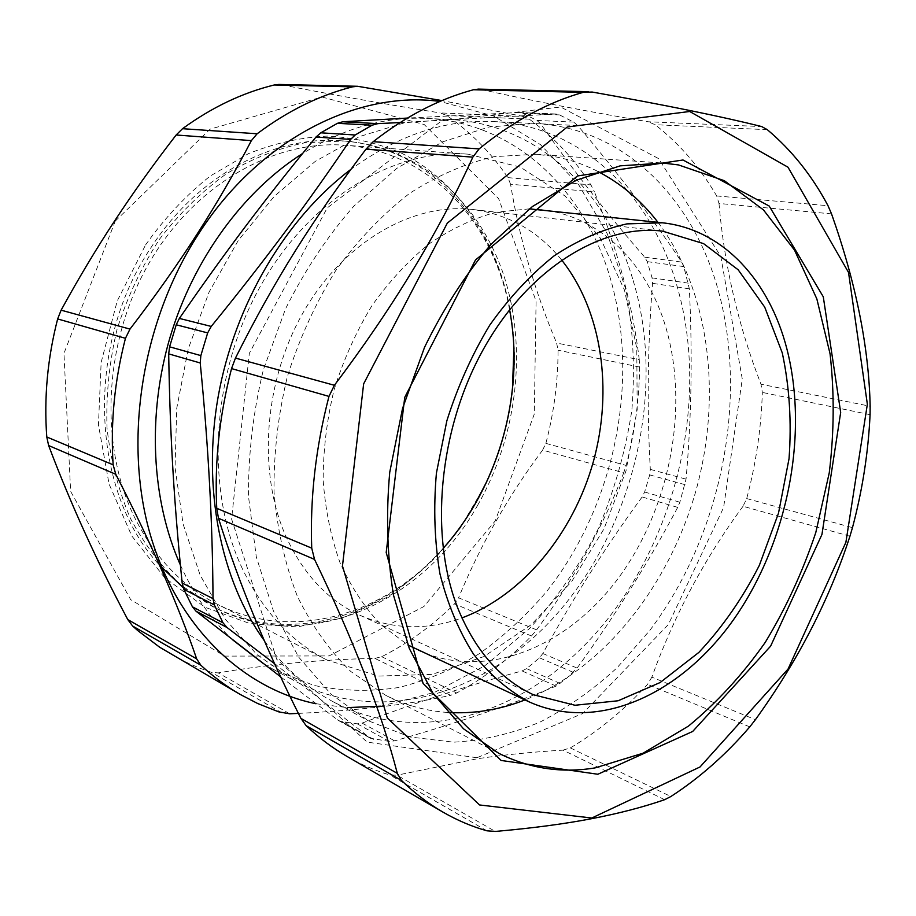 <?xml version="1.0" encoding="UTF-8"?>
<svg xmlns="http://www.w3.org/2000/svg" width="916" height="916" viewBox="0 0 916 916"><rect width="100%" height="100%" fill="white"/><g stroke="black" fill="none" stroke-linecap="round" stroke-linejoin="round"><path stroke-width="0.69" stroke-dasharray="4.58 3.44" d="M418.062 650.257C486.705 681.424 568.664 646.421 619.399 576.736C670.226 506.777 689.256 407.357 665.909 327.63C647.349 264.083 600.621 215.947 540.772 209.592M529.356 208.859L495.9 212.249C473.16 218.5 450.912 229.034 429.157 243.851C408.101 260.991 388.979 281.681 371.793 305.898C356.118 331.787 343.58 359.645 334.168 389.483C326.806 419.883 323.142 450.214 323.188 480.476C325.375 510.098 331.054 537.692 340.225 563.248C351.194 587.179 364.797 607.686 381.033 624.804L407.918 644.99M447.558 712.442C426.043 710.999 405.341 705.251 385.453 695.175L350.862 671.543C329.771 651.013 311.944 625.937 297.356 596.305C285.071 564.416 277.296 529.723 274.044 492.224C273.609 453.786 278.063 415.2 287.384 376.453C299.429 338.462 315.562 303.127 335.794 270.46C357.961 240.038 382.545 214.344 409.544 193.402C437.344 175.563 465.568 163.311 494.228 156.636L536.066 154.277L551.203 156.052C567.817 158.846 583.469 164.033 598.148 171.601M657.951 222.313C709.854 290.83 722.232 395.414 696.068 490.255C669.459 584.969 604.812 668.096 524.96 699.938M561.577 259.949C538.287 231.164 508.678 214.355 472.759 209.501C413.757 202.459 345.195 240.69 304.444 310.341C263.694 379.888 257.064 472.748 286.456 537.543C303.849 574.767 328.294 600.656 359.793 615.197C393.056 629.601 427.085 630.506 461.904 617.911M242.488 568.973C204.806 489.613 211.001 373.946 260.522 286.01C310.032 197.959 394.636 148.392 467.858 154.163L520.299 167.101L565.241 196.139L600.427 238.263L624.494 290.109L636.78 348.298L637.192 409.544L626.04 470.755L603.965 528.91L571.95 581.145L531.36 624.597L483.957 656.543L432.066 674.416L378.583 676.065L327.012 660.024C291.357 641.887 263.19 611.533 242.488 568.973M509.559 309.7C494.205 223.092 429.925 151.14 344.817 145.232C274.296 139.747 194.639 184.265 148.976 263.236C103.325 342.126 98.825 446.31 135.453 519.2C155.56 558.313 182.753 586.606 217.046 604.091C292.96 643.021 385.189 614.636 443.092 548.432M477.843 504.922C424.268 601.835 308.692 656.291 214.287 607.354L181.494 585.473C161.479 566.867 144.453 544.516 130.427 518.41C118.496 490.507 110.687 460.382 107.012 428.058C105.913 395.048 109.279 362.049 117.122 329.05C127.461 296.75 141.637 266.751 159.636 239.053C179.49 213.291 201.738 191.536 226.378 173.8C251.877 158.708 278.006 148.369 304.753 142.793L344.141 141.007C419.413 146.778 479.434 202.264 503.708 275.098C527.708 348.378 517.3 435.592 477.843 504.922M346.832 756.318C360.744 764.356 375.102 770.585 389.907 775.028L396.983 775.188L495.293 831.442M664.65 799.691L563.019 750.135C532.219 751.967 503.594 754.841 477.144 758.78L396.983 775.188M476.927 757.738L367.167 742.12L276.724 659.302L231.588 519.006L249.335 353.324L327.23 207.898L441.604 120.878L560.695 107.012L658.593 158.594L720.8 256.365L742.281 379.075L723.594 507.533L668.348 624.529L582.748 713.507L476.927 757.738M592.125 92.035L478.392 89.115M481.003 89.424C532.207 100.84 587.935 111.626 648.173 121.759L761.7 126.568M831.533 213.863L718.991 203.466L716.678 195.944C700.225 167.72 679.706 143.984 655.135 124.713L648.173 121.759M718.991 203.466C724.281 265.514 738.273 325.764 760.978 384.228L870.154 406.257M849.922 536.238L743.036 506.273L746.712 498.567C756.009 463.53 761.219 428.15 762.341 392.414L760.978 384.228M743.036 506.273C704.427 558.691 674.039 615.644 651.848 677.153L755.425 719.667M563.019 750.135L570.336 747.914C598.526 731.117 624.277 709.923 647.566 684.321L651.848 677.153M718.545 291.391C748.521 401.918 720.571 536.169 649.868 630.368L617.201 667.627C593.259 689.645 567.565 707.793 540.108 722.037C511.93 733.75 483.133 740.472 453.718 742.189L410.15 737.014L368.392 720.823L331.088 694.248L298.891 657.367L273.46 611.052L256.297 556.813L248.522 496.735C248.167 454.576 253.114 412.257 263.361 369.766L285.54 308.818C304.73 270.38 327.539 236.11 353.977 205.986L396.708 168.429L442.417 141.923L489.041 126.981L534.715 123.511C625.113 127.725 693.698 199.516 718.545 291.391M145.541 244.973C164.536 218.145 186.12 195.154 210.268 176.009L248.431 153.659C274.972 143.056 301.501 137.194 328.043 136.072C354.114 137.583 378.755 143.354 401.964 153.384C481.541 193.253 522.99 291.036 512.914 387.319C509.33 420.948 500.388 453.077 486.075 483.717L460.05 528.303C439.039 555.394 414.891 578.305 387.605 597.026L343.821 617.613L297.299 626.899L250.217 623.682L205.092 607.285L164.685 577.733L131.812 535.975L109.05 484.003L98.447 424.852L101.149 362.392L117.225 300.975L145.541 244.973M513.887 348.24C511.7 243.667 441.924 147.373 341.359 140.812C274.056 135.328 197.535 175.105 150.819 247.881C84.386 346.317 91.348 492.533 159.487 565.08M183.12 587.557L211.802 606.083C301.284 652.444 410.792 606.06 466.702 517.677M115.267 221.077L210.119 129.167L321.928 96.993L424.2 124.542L498.613 198.612L536.078 301.089L534.303 414.009L495.224 520.941L423.925 606.507L329.107 655.925L224.683 656.108L130.656 599.625L70.635 491.365L63.96 353.37L115.267 221.077M316.02 703.751L347.462 707.599M380.724 706.19L434.447 692.427L484.713 665.852L529.677 628.399C556.619 598.789 579.45 565.641 598.182 528.944C614.315 490.85 625.525 451.359 631.834 410.448C635.189 369.354 633.208 329.107 625.88 289.685L607.411 234.049L578.752 184.826L540.463 144.613L493.621 116L439.932 101.447M298.421 713.392C359.232 710.415 409.967 704.393 450.626 695.324L374.873 658.386C320.165 659.543 267.941 664.375 218.203 672.894L289.685 713.793M374.873 658.386L381.709 656.703C408.341 643.169 432.604 625.582 454.496 603.919L458.572 597.805L536.627 629.853L531.486 635.979C508.975 659.188 484.049 678.183 456.718 692.965L450.626 695.324M536.627 629.853C574.08 578.923 603.117 526.586 623.716 472.828L542.615 450.1C508.369 495.877 480.362 545.123 458.572 597.805M542.615 450.1L545.867 443.367C553.94 412.692 558.004 381.64 558.062 350.21L556.619 343.008L639.253 359.679L639.631 367.064C639.185 400.212 634.685 433.005 626.12 465.431L623.716 472.828M639.253 359.679C633.174 307.719 618.254 251.808 594.484 191.959L510.555 184.208C519.452 238.526 534.807 291.46 556.619 343.008M510.555 184.208L507.956 177.635C491.216 152.949 470.813 132.236 446.745 115.508L440.138 112.931L523.563 116.469L529.288 119.149C553.665 136.896 574.217 158.811 590.923 184.906L594.484 191.959M523.563 116.469L441.947 100.588M170.937 654.242L185.112 661.764L199.642 668.13L211.481 672.367L218.203 672.894M360.812 86.596L281.361 84.719C331.374 94.611 384.296 104.012 440.138 112.931M281.361 84.719L278.842 84.455M263.316 663.55L273.277 669.344L313.89 685.408C342.115 691.156 370.442 691.843 398.884 687.469C426.959 680.405 453.809 669.115 479.457 653.589C504.086 635.956 526.563 615.174 546.875 591.232C615.277 504.407 640.845 378.606 609.38 275.212C583.343 189.211 514.609 122.458 426.684 118.427C385.167 116.424 343.775 128.148 302.498 153.567M180.372 564.977C193.86 594.782 211.218 619.674 232.435 639.666M280.765 676.935L338.359 720.457L341.576 721.613L357.194 723.812L362.129 723.113C415.658 702.538 468.969 685.145 522.063 670.947L526.563 668.634L533.066 663.31L539.455 657.803L542.833 653.509C572.958 598.285 606.06 546.108 642.139 496.964L644.635 492.018L649.696 474.9L650.303 469.381C646.879 408.192 647.623 346.179 652.547 283.342L652.066 277.869L647.234 261.632L644.75 257.19C608.396 215.615 573.702 171.166 540.68 123.82L536.982 120.454L522.899 113.424L518.994 112.519L407.391 118.072M400.109 122.549L555.817 113.973L559.504 114.901L573.656 122.091L577.744 125.561C619.479 174.933 654.127 220.435 681.687 262.091L683.771 266.579L689.359 288.838C692.588 354.984 691.477 418.417 686.038 479.137L679.867 502.208L677.691 507.372C649.433 560.752 615.895 614.327 577.103 668.085L566.878 678.046L556.115 686.084C510.498 704.908 456.672 723.171 394.659 740.861L389.334 741.433L370.476 738.262L274.674 663.779M632.59 278.647C606.758 191.398 538.001 123.58 449.481 119.492L404.883 122.664L359.587 136.564L315.425 161.262L274.342 196.242L238.309 240.416L209.111 292.032L188.249 348.859L176.742 408.284L175.059 467.561L183.085 523.986L200.169 575.179L225.21 619.136L256.812 654.448L293.36 680.21C367.843 720.617 457.324 701.885 523.586 646.181C624.277 563.409 671.302 403.887 632.59 278.647M264.449 640.845C283.754 667.157 306.207 687.218 331.798 701.015C407.151 741.857 497.617 721.533 564.68 663.699C666.562 577.687 714.778 413.872 676.775 285.197C651.413 195.566 582.679 125.698 493.14 121.553C445.291 119.275 397.842 135.236 350.782 169.46M486.888 830.812L389.907 775.028M767.31 129.671L655.135 124.713M716.678 195.944L828.007 205.711M870.074 414.673L762.341 392.414M746.712 498.567L852.475 527.639M749.769 726.88L647.566 684.321M570.336 747.914L670.867 796.519M281.888 712.877L211.481 672.367M381.709 656.703L456.718 692.965M531.486 635.979L454.496 603.919M545.867 443.367L626.12 465.431M639.631 367.064L558.062 350.21M507.956 177.635L590.923 184.906M529.288 119.149L446.745 115.508M650.303 469.381L686.038 479.137M685.042 484.679L649.696 474.9M689.359 288.838L652.547 283.342M677.691 507.372L642.139 496.964M644.635 492.018L679.867 502.208M542.833 653.509L577.103 668.085M573.324 672.355L539.455 657.803M526.563 668.634L560.306 683.531M556.115 686.084L522.063 670.947M362.129 723.113L394.659 740.861M389.334 741.433L357.194 723.812M341.576 721.613L373.568 739.338M369.262 737.46L336.985 719.575M517.998 112.519L554.947 113.985M559.504 114.901L522.899 113.424M577.744 125.561L540.68 123.82M536.982 120.454L573.656 122.091M644.75 257.19L681.687 262.091M683.771 266.579L647.234 261.632M652.066 277.869L688.523 283.181M359.793 615.197L533.478 694.763M472.759 209.501L662.566 231.141M467.858 154.163L344.817 145.232M327.012 660.024L217.046 604.091M385.453 695.175L498.739 753.295M536.066 154.277L663.081 163.071M486.018 483.018L486.075 483.717M344.141 141.007L341.359 140.812M214.287 607.354L211.802 606.083M338.302 720.434L370.488 738.273M555.84 113.973L518.96 112.508M273.277 669.344L293.36 680.21M426.684 118.427L449.481 119.492M331.798 701.015L368.392 720.823M493.14 121.553L534.715 123.511"/><path stroke-width="1.37" d="M786.936 349.076C769.52 280.972 723.319 229.286 662.394 222.794L626.922 223.882C602.43 229.355 578.168 240.003 554.123 255.85C530.696 274.571 509.25 297.654 489.785 325.1C471.969 354.629 457.645 386.541 446.836 420.856L436.405 473.171C433.371 508.288 434.55 541.871 439.966 573.897C447.672 604.32 458.87 631.09 473.549 654.219C489.877 674.806 508.357 690.664 529.013 701.816C598.915 733.418 682.638 693.286 735.124 617.418C787.703 541.207 808.805 434.539 786.936 349.076M662.394 222.794L529.356 208.859M407.918 644.99L529.013 701.816M598.148 171.601C621.392 183.773 641.326 200.673 657.951 222.313M524.96 699.938C499.552 709.866 473.755 714.033 447.558 712.442M461.904 617.911C522.99 595.274 573.256 533.307 593.362 461.653C613.182 389.918 602.167 310.89 561.577 259.949M458.424 609.701C428.951 537.039 438.352 430.005 483.408 349.248C528.452 268.365 601.686 223.767 662.566 231.141L703.557 243.61L738.136 269.751L764.7 307.089L782.275 352.9C789.466 386.655 791.722 421.921 789.042 458.676L778.497 513.2L759.353 565.332C742.647 598.182 722.484 627.208 698.885 652.387L660.161 682.523L618.128 700.763L575.008 705.263L533.478 694.763C500.903 679.764 475.885 651.413 458.424 609.701M443.092 548.432C499.209 485.858 525.269 392.266 509.559 309.7M597.862 774.249L692.691 731.449L770.608 646.169L821.95 534.463L840.682 412.429L823.289 296.807L769.2 206.043L682.97 159.991L577.481 175.964L475.484 259.984L404.735 397.361L386.197 552.52L423.1 683.439L501.098 760.452L597.862 774.249M678.504 164.926L724.338 180.704L763.44 209.89L794.527 250.125L816.854 298.937L830.068 353.862C834.465 392.712 834.19 432.363 829.255 472.851L815.778 532.585C802.794 571.561 785.939 608.178 765.215 642.414C742.521 674.748 716.942 702.641 688.466 726.102L643.089 753.181L595.137 767.883C561.691 773.436 529.551 768.581 498.739 753.295L463.485 728.77L433.142 693.572L409.326 648.539L393.491 595.148C387.17 556.058 385.922 515.113 389.735 472.29L402.525 408.513L424.543 347.301C443.401 308.681 465.637 274.273 491.239 244.068L532.391 206.547L576.05 180.303L620.224 165.842L663.081 163.071L678.504 164.926M591.793 818.011L700.053 766.944L788.069 669.012L845.892 542.329L867.36 404.208L848.525 272.43L787.989 167.193L689.691 111.489L567.325 126.969L447.306 223.115L363.641 383.85L342.47 565.996L387.331 717.995L479.572 804.969L591.793 818.011M300.906 718.373C267.129 651.929 239.649 585.232 218.466 518.273L314.543 559.413L311.726 548.146C309.94 498.178 315.688 447.592 328.97 396.399L334.386 385.281L235.458 358.087C274.411 280.25 312.677 219.496 365.988 149.171L472.839 157.14L479.125 148.896C513.063 121.21 547.711 102.363 583.08 92.367L592.125 92.035C665.291 105.042 721.819 116.55 761.7 126.568L767.31 129.671C791.779 150.281 812.011 175.632 828.007 205.711L831.533 213.863C856.036 283.25 868.906 347.382 870.154 406.257L870.074 414.673C868.276 452.653 862.403 490.3 852.475 527.639L849.922 536.238C829.61 599.247 798.111 660.39 755.425 719.667L749.769 726.88C725.919 754.658 699.618 777.867 670.867 796.519L664.65 799.691C642.883 807.214 618.426 813.568 591.278 818.755C564.29 823.953 532.299 828.19 495.293 831.442L486.888 830.812C471.774 826.518 457.13 820.289 442.943 812.103C428.322 803.63 414.501 793.073 401.483 780.443L397.326 773.379L300.906 718.373L306.162 725.69C318.94 737.804 332.497 748.017 346.832 756.318L442.943 812.103M235.458 358.087L231.542 368.587C219.393 415.566 214.459 462.133 216.749 508.3L218.466 518.273M478.392 89.115L473.48 89.745C439.13 98.951 405.708 116.263 373.213 141.682L365.988 149.171M314.543 559.413C353.702 640.616 381.296 711.938 397.326 773.379M472.839 157.14C438.672 232.183 392.517 308.223 334.386 385.281M466.702 517.677L475.083 503.995L486.018 483.018C500.136 452.779 508.975 421.074 512.502 387.88L513.887 348.24M159.487 565.08L183.12 587.557M61.12 310.169L57.651 318.94C47.506 358.396 43.876 397.75 46.785 436.978L48.628 445.542L115.794 474.305L113.137 464.824C110.424 422.86 114.534 380.69 125.458 338.302L129.98 329.096L61.12 310.169C78.616 278.258 96.523 248.396 114.843 220.596C133.129 192.749 153.567 164.216 176.158 134.996L251.373 140.617C234.656 172.689 216.508 203.936 196.94 234.347C177.429 264.735 155.113 296.326 129.98 329.096M439.932 101.447C357.595 90.226 258.85 139.072 197.902 234.954C141.717 322.123 123.374 440.184 149.938 533.444C176.708 626.83 243.026 688.832 316.02 703.751M347.462 707.599L380.724 706.19M115.794 474.305C151.048 542.845 178.013 604.365 196.677 658.89L127.793 619.594C97.062 561.851 70.669 503.834 48.628 445.542M298.421 713.392L289.685 713.793L278.83 711.892L257.74 703.545L240.21 694.442C226.332 686.405 213.21 676.661 200.844 665.211L196.677 658.89M441.947 100.588L357.641 86.287L278.842 84.444L274.228 84.982C242.431 92.768 211.871 107.332 182.524 128.698L176.158 134.996M251.373 140.617L257.144 133.77C287.796 110.836 319.581 95.195 352.488 86.848L357.641 86.287M127.793 619.594L132.671 626.063L137.858 630.666L159.579 647.165L240.21 694.442M302.498 153.567C243.564 190.997 193.574 258.724 170.113 337.065C146.926 415.498 151.564 500.319 180.372 564.977M232.435 639.666L263.316 663.55M407.391 118.072L342.802 121.759L337.431 123.317L320.783 132.809L315.997 137.056C265.537 198.532 225.737 251.156 179.364 318.413L176.227 324.779L169.597 346.809L168.693 353.874C170.021 436.371 174.051 502.953 182.169 583.034L183.807 589.32L192.429 606.816L196.024 611.201L280.765 676.935M274.674 663.779L226.973 627.471L223 622.811L214.321 604.904L213.004 598.617C212.672 524.364 208.413 445.817 200.226 362.976L200.844 355.603L207.669 332.897L211.218 326.428C263.568 262.239 310.043 199.894 350.656 139.392L355.168 134.996L372.068 125.206L377.884 123.626L400.109 122.549M350.782 169.46C286.147 218.031 234.851 303.872 218.237 396.204C201.841 488.594 220.928 580.778 264.449 640.845M306.162 725.69L401.483 780.443M311.726 548.146L216.749 508.3M231.542 368.587L328.97 396.399M479.125 148.896L373.213 141.682M473.48 89.745L583.08 92.367M57.651 318.94L125.458 338.302M113.137 464.824L46.785 436.978M132.671 626.063L200.844 665.211M274.228 84.982L352.488 86.848M257.144 133.77L182.524 128.698M196.024 611.201L226.973 627.471M223 622.811L192.429 606.816M213.004 598.617L182.169 583.034M183.807 589.32L214.321 604.904M168.693 353.874L200.226 362.976M200.844 355.603L169.597 346.809M176.227 324.779L207.669 332.897M211.218 326.428L179.364 318.413M315.997 137.056L350.656 139.392M355.168 134.996L320.783 132.809M337.431 123.317L372.068 125.206M377.884 123.626L342.802 121.759M588.667 91.68L478.392 89.104"/></g></svg>
